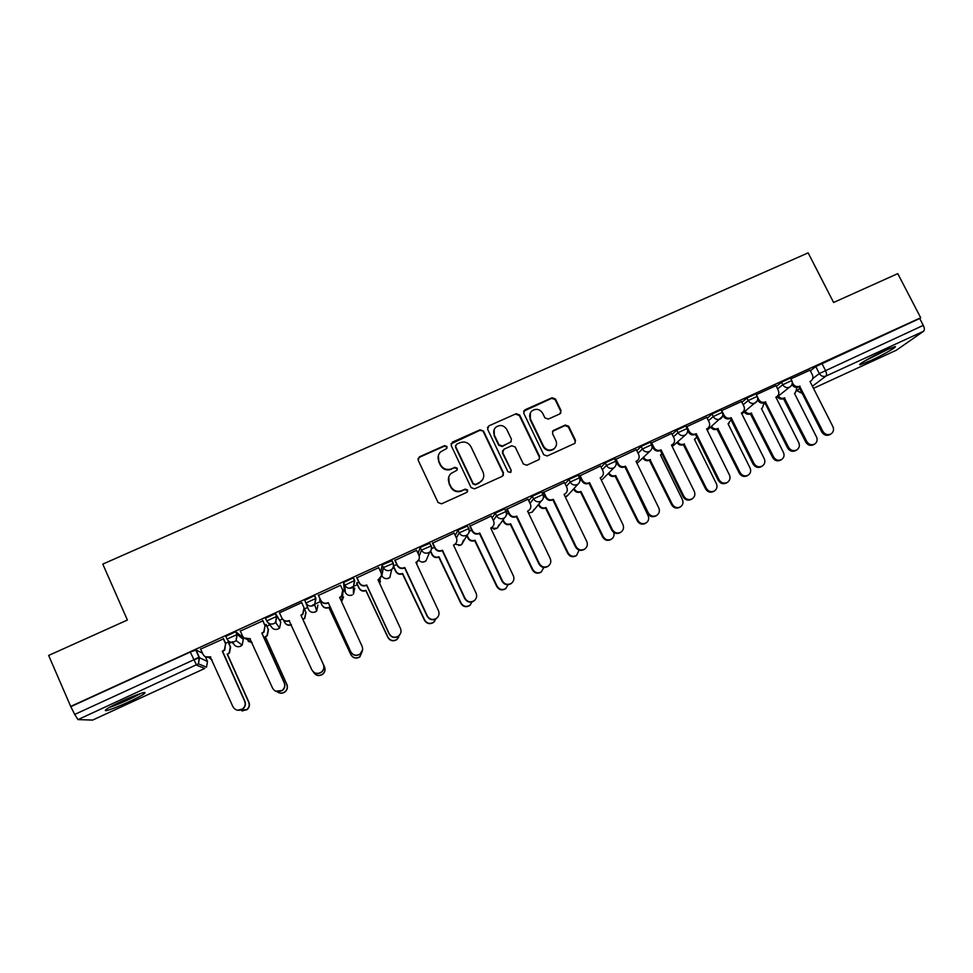<?xml version="1.0" encoding="UTF-8"?>
<svg xmlns="http://www.w3.org/2000/svg" width="973" height="973" viewBox="0 0 973 973"><rect width="100%" height="100%" fill="white"/><g stroke="black" fill="none" stroke-linecap="round" stroke-linejoin="round"><path stroke-width="1.46" d="M446.996 446.51L444.576 445.61L419.436 456.811L418.159 460.217L438.081 502.53L441.572 503.807L466.736 492.411L467.612 490.015L465.179 489.127L461.932 490.587C457.128 492.216 453.418 490.842 450.803 486.488L449.149 482.973C447.702 479.421 448.298 476.271 450.949 473.535L456.884 470.287L457.286 468.22L454.853 467.332L451.606 468.791C446.814 470.385 443.116 469.022 440.501 464.693L438.847 461.178C437.436 457.748 437.984 454.683 440.465 451.971L446.643 448.529L446.996 446.51M446.972 448.079L446.826 447.033L444.406 446.145L419.314 457.322L417.94 458.806M467.49 491.766L467.393 490.465L464.972 489.565L461.932 490.587M457.225 469.874L457.091 468.706L454.671 467.818L451.606 468.791M353.527 578.594L353.211 577.913L343.615 582.499L344.174 589.966M121.844 701.144C108.198 707.614 102.992 710.777 106.239 710.667C110.715 709.609 118.171 706.702 128.618 701.971C142.094 695.598 147.276 692.435 144.15 692.496C139.82 693.494 132.389 696.376 121.844 701.144M884.591 350.657C871.577 356.58 856.082 365.568 860.351 364.68L870.592 360.655C883.253 354.89 898.943 345.853 894.759 346.668L884.591 350.657M559.889 413.89L561.068 410.57L555.461 399.003L552.056 397.738L524.909 409.828L523.705 413.16L543.725 454.719L547.154 455.984L574.848 443.36L575.505 440.331L568.694 426.296L565.289 425.031L553.102 430.613L552.494 433.593L555.875 440.562C557.14 443.676 556.568 446.364 554.16 448.614C549.903 451.168 546.352 450.341 543.53 446.133L530.346 418.791C529.13 415.848 529.616 413.257 531.805 411.02C536.099 408.222 539.723 408.976 542.679 413.282L544.88 417.818L548.286 419.083L559.889 413.89M70.688 706.422L48.65 655.437L127.39 620.032L102.785 564.109L808.149 252.871L833.606 302.481L897.775 273.632L920.701 317.757L70.688 706.422L74.69 714.437L193.736 659.852L199.514 657.76L207.541 661.518M483.52 431.075L480.078 429.798L452.409 442.131L451.156 445.5L471.102 487.582L474.581 488.86L502.275 476.308L503.503 472.914L483.52 431.075L479.847 430.346L450.973 443.883M488.835 425.894L516.237 413.695L519.667 414.96L539.674 456.544L539.03 459.572L526.758 465.228L523.316 463.951L515.191 447.008L511.749 445.731L503.953 449.234L502.737 452.603L511.19 470.287L510.74 472.404L507.93 471.771L487.607 429.251L488.835 425.894L516.237 413.695M810.351 370.822L815.775 366.553L819.339 373.547L923.292 325.383C924.581 328.169 924.678 330.115 923.608 331.234L896.425 350.158M193.676 659.706L199.246 657.152M228.983 643.518L231.574 642.326M231.671 642.277L232.936 641.706M242.386 637.364L243.165 637.011M266.857 626.15L269.813 624.8M275.201 622.319L276.15 621.893M279.896 620.166L282.425 619.01M304.464 608.903L307.565 607.493M312.272 605.328L320.385 601.618M343.08 591.207L344.454 590.575M349.416 588.3L357.383 584.651M392.581 568.512L394.041 567.843M920.701 317.757L919.716 318.487L923.292 325.383M71.248 706.471L190.27 652.044L196.059 649.988L202.457 653.187M92.63 720.069L77.998 719.619L74.69 714.437M228.363 642.119L225.468 643.044M223.571 638.811L200.633 649.1M262.905 620.81L240.343 631.063M266.237 624.763L264.802 625.019M279.348 612.868L301.825 602.579M340.514 585.308L318.451 595.403M320.36 599.575L319.752 600.244M340.526 585.308L342.703 590.088L341.389 596.668L339.772 597.677M378.716 567.66L356.848 577.828M358.757 581.976L356.75 583.289M416.578 550.268L394.868 560.436M454.087 533.07L432.499 543.214M491.231 516.055L469.777 526.162M528.023 499.21L506.69 509.28M564.462 482.523L543.25 492.545M600.548 466.006L579.458 475.979M636.293 449.648L615.313 459.572M671.698 433.447L650.828 443.238M706.763 417.405L686.33 426.867M741.511 401.508L721.492 410.667M757.468 396.996L758.697 399.453C760.351 402.08 762.577 402.907 765.386 401.958L788.592 447.3C790.696 450.548 793.433 451.423 796.79 449.927C799.332 448.079 799.976 445.622 798.736 442.569L775.846 397.154L776.831 396.643C778.85 395.026 779.337 392.97 778.291 390.465L776.089 385.612L756.349 394.649M776.284 386.476L781.514 382.219L782.779 384.724L791.767 380.528M741.9 402.287L746.923 398.042L748.188 400.56L757.213 396.364M707.189 418.256L712.005 414.012L713.258 416.541L722.331 412.345M672.161 434.396L676.758 430.139L678.011 432.681L687.133 428.485M636.804 450.706L641.158 446.412L642.411 448.979L651.582 444.77M614.474 458.624L605.23 462.844L606.471 465.422L615.702 461.214M601.132 467.198L605.23 462.844M565.118 483.897L568.937 479.446L578.217 475.238M528.789 500.803L532.304 496.206L541.645 491.997M492.143 517.964L495.306 513.124L504.719 508.915M455.206 535.454L457.942 530.212L467.441 526.016M418.049 553.418L420.214 547.471L429.811 543.299M380.857 572.282L382.109 564.899L391.827 560.801M304.744 600.28L308.441 609.426L304.744 600.28L314.425 595.658L315.301 597.58M275.578 613.61L276.819 616.335L275.59 622.525L274.009 623.608C270.81 624.702 268.378 623.827 266.711 620.956L265.471 618.232L275.578 613.61L280.783 622.112L279.616 627.986L278.12 629.008C275.079 630.066 272.781 629.227 271.199 626.503L268.402 623.061M227.013 639.066L225.809 636.378L235.697 631.696L242.095 636.719L243.286 639.358M810.01 370.154L790.915 378.838M790.502 378.035L781.514 382.219M755.96 393.858L746.923 398.042M721.078 409.828L712.005 414.012M685.868 425.943L676.758 430.139M650.329 442.216L641.158 446.412M919.716 318.487L815.775 366.553M396.777 564.559L393.603 566.018M434.42 547.312L431.623 548.59M471.698 530.224L469.266 531.343M508.611 513.318L506.544 514.267M545.172 496.558L543.469 497.349M581.392 479.969L580.017 480.601M617.247 463.537L616.225 464.012M652.774 447.264L652.08 447.58M722.817 415.179L723.243 416.03C724.885 418.67 727.123 419.509 729.957 418.548L731.161 417.672L754.002 463.44C756.118 466.712 758.879 467.587 762.273 466.067C764.827 464.194 765.471 461.737 764.243 458.672L741.39 412.978L742.399 412.443C744.418 410.813 744.917 408.745 743.883 406.24L741.475 401.448M438.337 455.595L438.847 461.178M451.436 469.266C446.643 470.871 442.946 469.509 440.343 465.179L438.689 461.676M448.784 476.867L449.149 482.973M461.725 491.037C456.933 492.654 453.236 491.292 450.633 486.95L448.967 483.423M503.26 475.529L503.223 473.389L483.289 431.623M456.544 444.235L455.668 446.595L473.182 483.508L475.615 484.408L481.003 481.586C483.812 478.85 484.469 475.639 482.985 471.978L471.005 446.802C468.402 442.496 464.717 441.122 459.949 442.715L456.544 444.235M455.522 445.512L455.668 446.595M482.766 479.421L478.789 483.313L475.383 484.858L472.963 483.958L455.486 447.118M539.31 459.305L539.334 457.055L519.363 415.532L515.945 414.267M502.652 450.596L502.457 453.114L511.19 470.287M510.947 472.197L510.898 470.774M506.787 429.47C503.771 425.092 500.098 424.374 495.756 427.281C493.603 429.531 493.129 432.109 494.333 435.028L498.954 444.71L502.396 445.987L510.837 442.07L511.409 439.127L506.787 429.47M494.162 429.592L494.333 435.028M511.202 441.669L502.129 446.51L498.687 445.233L494.077 435.576M488.58 426.454L487.461 427.451M530.346 412.966L530.346 418.791M555.145 447.616L553.795 449.137C549.538 451.679 545.999 450.852 543.189 446.656L530.03 419.363M575.031 443.189L575.104 440.866L568.305 426.843L564.899 425.578L552.494 431.404M560.728 413.282L560.691 411.153L555.096 399.599L551.703 398.334L523.608 411.214M228.254 641.9L230.589 647.106L229.519 652.932L227.475 654.294L229.227 652.749L230.297 646.911L228.035 641.864M208.757 657.48L212.041 659.84M239.808 710.193L246.85 709.585C249.124 707.493 249.733 705.036 248.687 702.214L227.171 654.111M227.475 654.294L248.942 702.275C249.976 705.097 249.368 707.541 247.106 709.633L241.997 710.947M212.078 659.925L211.08 659.524M200.56 648.906L202.895 654.16C204.549 657.043 206.994 657.918 210.217 656.799L232.9 706.653C235.381 710.558 238.653 711.275 242.727 708.831C245.087 706.653 245.719 704.099 244.637 701.18L222.331 651.241L224.447 649.83L225.566 643.773L224.775 650.037L222.647 651.436L244.904 701.241C245.987 704.16 245.354 706.714 243.007 708.879L237.692 710.241M210.727 656.909L205.607 656.86M223.474 638.58L225.894 643.98M223.231 638.543L225.566 643.773M266.091 624.435L268.475 629.713L267.307 635.637L265.422 636.853L267.101 635.418L268.268 629.482L266.006 624.471M246.57 639.237L251.995 642.399M277.135 691.742C279.652 693.579 282.219 693.603 284.858 691.827C287.193 689.76 287.826 687.291 286.755 684.433L265.203 636.634M265.422 636.853L286.926 684.53C287.984 687.388 287.351 689.857 285.028 691.925C282.352 693.713 279.75 693.664 277.244 691.754M252.092 642.618L248.176 641.341M306.009 612.528L304.756 618.475L302.871 619.315L304.634 618.208L305.875 612.224L304.561 609.329M283.702 620.348L284.469 622.051C286.026 624.751 288.312 625.603 291.328 624.617M313.367 671.929L313.391 671.99C315.678 675.615 318.718 676.357 322.513 674.24C324.897 672.185 325.554 669.716 324.471 666.809L302.871 619.315M302.992 619.582L324.544 666.967C325.614 669.85 324.97 672.319 322.598 674.374C318.803 676.49 315.763 675.736 313.488 672.124M291.45 624.885C288.75 625.797 286.573 625.128 284.919 622.854M108.781 707.724C119.886 703.783 130.564 699.015 140.793 693.421M138.993 694.041C129.883 699.052 120.372 703.297 110.46 706.787M888.604 348.881L865.423 360.533M863.866 361.457L890.283 348.176M240.209 630.772L242.557 635.989C244.211 638.847 246.643 639.723 249.842 638.616L272.562 688.142C274.982 691.961 278.205 692.715 282.206 690.404C284.627 688.252 285.296 685.697 284.189 682.718L261.822 633.119L263.792 631.854L265.009 625.7L264.011 632.085L262.053 633.35L284.359 682.839C285.466 685.795 284.797 688.349 282.389 690.502L275.59 691.195M250.341 638.726L244.15 638.008M262.746 620.458L265.228 625.955M262.661 620.494L265.009 625.7M279.47 612.808L281.829 617.989C283.484 620.835 285.892 621.711 289.054 620.616L311.834 669.813C314.206 673.571 317.368 674.35 321.309 672.148C323.778 670.02 324.459 667.454 323.34 664.45L300.925 615.167L302.761 614.024L304.05 607.809L301.703 602.64M289.565 620.725L289.224 620.883C286.366 621.917 284.055 621.236 282.304 618.828M304.172 608.101L302.883 614.304L301.058 615.447L323.413 664.608C324.532 667.6 323.863 670.166 321.394 672.294C318.001 674.325 315.033 673.863 312.491 670.932M362.284 651.229L359.815 656.97C356.082 659.001 353.09 658.235 350.852 654.671L328.91 607.663C325.894 608.709 323.583 607.87 322.002 605.157L319.606 599.915L321.917 604.865C323.51 607.578 325.821 608.417 328.85 607.371L350.839 654.501C353.09 658.064 356.082 658.83 359.828 656.799L362.309 651.132M341.487 601.436L342.861 594.552M343.591 596.996L341.596 601.679M356.738 582.9L359.013 587.838C360.606 590.538 362.905 591.377 365.909 590.343L387.935 637.169C390.149 640.684 393.104 641.462 396.789 639.516L399.307 635.357M379.567 583.265L380.163 578.546M380.382 581.392L379.64 583.411M398.699 637.315L396.692 639.735C393.007 641.669 390.064 640.891 387.85 637.388L365.872 590.672C362.88 591.706 360.594 590.866 359.001 588.166L359.013 587.838M356.629 583.022L359.001 588.166M393.566 566.25L395.756 570.969C397.349 573.669 399.635 574.496 402.603 573.474L424.666 620.008C426.855 623.474 429.774 624.277 433.423 622.392L435.831 618.889M416.943 564.571L416.858 562.212M434.724 621.175L433.228 622.647C429.592 624.52 426.685 623.729 424.508 620.263L402.494 573.839C399.526 574.861 397.252 574.021 395.658 571.346L395.756 570.969M393.481 566.639L395.658 571.346M318.341 595.026L320.701 600.171C322.355 603.005 324.751 603.868 327.889 602.786L327.962 603.102C324.824 604.172 322.428 603.309 320.786 600.487L318.293 595.05M343.189 592.046L341.389 596.668M362.613 649.684L360.022 654.245C356.142 656.349 353.041 655.547 350.718 651.861L328.327 602.932M328.266 602.615L350.706 651.667C353.041 655.364 356.154 656.167 360.034 654.063C362.552 651.959 363.233 649.392 362.102 646.352L339.638 597.398L341.353 596.352M356.836 577.415L359.195 582.535C360.849 585.345 363.233 586.208 366.334 585.138L366.31 585.491C363.209 586.561 360.825 585.697 359.183 582.888L356.714 577.561M381.355 575.882L378.096 580.078M400.365 633.861L398.285 636.378C394.466 638.385 391.401 637.57 389.115 633.946L366.675 585.32M366.699 584.968L389.2 633.703C391.499 637.351 394.564 638.166 398.395 636.147C400.925 634.068 401.618 631.501 400.475 628.449L377.974 579.799L379.579 578.838C381.452 577.038 381.915 574.946 380.978 572.55L378.619 567.454M394.941 559.986L397.3 565.07C398.954 567.855 401.326 568.731 404.403 567.66L404.281 568.062C401.204 569.108 398.845 568.256 397.203 565.471L394.783 560.266M418.949 559.487L416.055 562.649M437.728 617.137L436.172 618.67C432.413 620.604 429.385 619.789 427.123 616.201L404.646 567.891M404.768 567.502L427.305 615.921C429.579 619.521 432.596 620.348 436.378 618.402C438.932 616.347 439.626 613.781 438.47 610.716L415.921 562.382L417.441 561.482C419.351 559.706 419.825 557.602 418.876 555.182L416.505 550.122M430.638 551.046L432.146 554.269C433.751 556.945 436.013 557.772 438.957 556.763L461.056 603.017C463.221 606.434 466.103 607.237 469.704 605.425L472.136 601.886M470.567 604.707L469.436 605.717C465.848 607.529 462.966 606.726 460.813 603.309L438.762 557.164C435.831 558.174 433.557 557.347 431.976 554.671L432.146 554.269M430.407 551.338L431.976 554.671M432.669 542.727L435.04 547.775C436.695 550.548 439.042 551.411 442.095 550.365L441.888 550.791C438.847 551.837 436.5 550.973 434.846 548.213L432.438 543.092M456.142 542.946L453.625 545.403M474.897 600.086L473.705 601.132C469.983 603.005 467.004 602.165 464.766 598.626L442.241 550.633M442.46 550.195L465.033 598.31C467.283 601.861 470.263 602.701 473.997 600.815C476.563 598.784 477.257 596.23 476.089 593.153L453.503 545.123L454.938 544.296C456.884 542.533 457.371 540.429 456.398 537.984L459.183 532.851L468.682 528.643M454.026 532.949L456.398 537.984M467.052 535.284L468.208 537.728C469.801 540.38 472.051 541.207 474.97 540.21L497.106 586.172C499.246 589.565 502.092 590.38 505.644 588.616L508.161 584.724M506.215 588.191L505.291 588.945C501.752 590.696 498.906 589.881 496.777 586.512L474.69 540.647C471.783 541.645 469.533 540.818 467.94 538.166L468.208 537.728M466.797 535.734L467.94 538.166M470.032 525.627L472.404 530.65C474.058 533.411 476.393 534.262 479.421 533.228L479.117 533.703C476.101 534.736 473.778 533.873 472.124 531.124L469.728 526.052M493.007 526.344L490.842 528.315M511.822 582.973L510.874 583.764C507.201 585.576 504.257 584.737 502.044 581.234L479.482 533.532M479.774 533.07L502.396 580.881C504.622 584.384 507.565 585.223 511.251 583.411C513.829 581.392 514.522 578.85 513.343 575.761L490.72 528.047L492.083 527.269C494.041 525.517 494.539 523.413 493.566 520.956L491.183 515.958M503.163 519.74L503.917 521.333C505.51 523.973 507.748 524.8 510.643 523.802L532.815 569.497C534.931 572.842 537.753 573.669 541.256 571.966L543.846 567.478M541.596 571.723L540.83 572.319C537.327 574.021 534.518 573.206 532.401 569.874L510.29 524.277C507.395 525.274 505.157 524.447 503.576 521.808L503.917 521.333M502.822 520.227L503.576 521.808M507.03 508.709L509.414 513.695C511.068 516.432 513.391 517.283 516.383 516.262L515.994 516.772C513.014 517.794 510.691 516.943 509.037 514.206L506.653 509.183M529.555 509.779L527.694 511.397M548.492 565.921L547.69 566.554C544.065 568.317 541.146 567.466 538.957 563.999L516.347 516.602M516.736 516.104L539.395 563.61C541.596 567.077 544.515 567.928 548.152 566.164C550.73 564.17 551.423 561.64 550.231 558.551L527.573 511.129L528.874 510.399C530.844 508.672 531.343 506.568 530.358 504.087L527.986 499.125M538.811 504.087L539.297 505.096C540.891 507.724 543.116 508.538 545.987 507.565L568.183 552.98C570.287 556.288 573.073 557.115 576.539 555.461L579.105 550.122M576.709 555.34L576.028 555.851C572.574 557.517 569.789 556.69 567.697 553.382L545.549 508.064C542.691 509.049 540.465 508.234 538.872 505.607L539.297 505.096M538.385 504.598L538.872 505.607M543.676 491.937L546.06 496.899C547.714 499.623 550.025 500.475 552.992 499.453L552.518 500C549.563 501.022 547.252 500.171 545.598 497.446L543.214 492.472M565.787 493.275L564.194 494.637M584.858 548.979L584.153 549.514C580.565 551.217 577.682 550.365 575.505 546.948L552.871 499.842M553.345 499.295L576.028 546.51C578.217 549.94 581.1 550.803 584.7 549.076C587.278 547.118 587.972 544.588 586.768 541.499L564.06 494.369L565.313 493.688C567.308 491.973 567.806 489.869 566.809 487.388L564.425 482.45M574.07 488.422L574.35 489.005C575.943 491.62 578.157 492.435 581.003 491.462L603.224 536.61C605.315 539.893 608.076 540.72 611.506 539.103C613.781 537.437 614.535 535.223 613.756 532.438M610.91 539.541L611.506 539.103L610.91 539.541C607.493 541.146 604.744 540.319 602.652 537.047L580.48 492.01C577.646 492.983 575.432 492.156 573.851 489.553L574.35 489.005M579.969 475.335L582.353 480.261C584.007 482.973 586.305 483.824 589.237 482.815L588.689 483.399C585.758 484.396 583.459 483.557 581.818 480.857L579.422 475.906M601.715 476.879L600.329 478.035M589.589 482.657L612.309 529.58C614.486 532.973 617.344 533.836 620.896 532.158L620.263 532.632C616.724 534.299 613.866 533.435 611.701 530.042L589.03 483.24M620.263 532.632L620.896 532.158C623.474 530.212 624.155 527.694 622.951 524.617L600.207 477.779L601.399 477.135C603.406 475.432 603.905 473.34 602.895 470.847L600.511 465.933M608.952 472.805L609.074 473.073C610.667 475.663 612.868 476.478 615.69 475.517L637.947 520.397C640.015 523.644 642.752 524.471 646.145 522.902C648.626 521.042 649.283 518.621 648.115 515.641L626.648 470.482M645.987 523.012L645.476 523.365C642.095 524.946 639.37 524.106 637.303 520.871L615.094 476.101C612.285 477.062 610.083 476.247 608.502 473.656L609.074 473.073M615.909 458.891L618.293 463.793C619.947 466.481 622.234 467.332 625.153 466.335L624.508 466.955C621.601 467.94 619.327 467.101 617.673 464.413L615.289 459.511M637.327 460.606L636.135 461.591M656.556 515.532L656.033 515.909C652.53 517.539 649.709 516.675 647.556 513.318L624.848 466.797M625.493 466.176L648.249 512.807C650.402 516.164 653.236 517.028 656.739 515.398C659.317 513.476 659.998 510.971 658.782 507.894L636.014 461.348L637.157 460.728C639.164 459.049 639.662 456.957 638.653 454.464L636.257 449.587M643.481 457.274L643.481 457.274C645.075 459.864 647.264 460.679 650.049 459.718L672.343 504.33C674.398 507.541 677.111 508.38 680.468 506.848C682.949 504.999 683.593 502.591 682.414 499.623L660.46 454.938L662.029 453.953M661.579 454.33L660.57 455.157M680.127 507.067L679.726 507.347C676.381 508.879 673.681 508.052 671.613 504.841L649.392 460.326C646.607 461.275 644.418 460.472 642.825 457.894L642.825 457.882M649.721 460.18L650.39 459.572M651.509 442.606L653.905 447.483C655.547 450.146 657.821 450.998 660.703 450.013L659.998 450.669C657.116 451.642 654.841 450.803 653.199 448.139L651.764 445.208M672.611 444.442L671.589 445.306M691.876 499.052L691.462 499.344C687.996 500.937 685.199 500.061 683.07 496.741L660.339 450.511M661.044 449.854L683.837 496.194C685.977 499.526 688.787 500.39 692.253 498.796C694.819 496.899 695.488 494.406 694.272 491.329L671.467 445.075L672.562 444.479C674.581 442.824 675.08 440.745 674.058 438.239L671.662 433.386M677.67 441.827C679.3 444.247 681.441 445.002 684.104 444.065L706.422 488.41C708.466 491.596 711.154 492.435 714.474 490.927C716.943 489.103 717.587 486.707 716.408 483.739L694.418 439.334L696.863 437.181M695.354 438.847L694.515 439.541M713.975 491.256L713.659 491.474C710.351 492.97 707.675 492.131 705.62 488.957L683.374 444.71C680.711 445.634 678.57 444.892 676.953 442.472M683.691 444.564L684.433 443.919M686.768 426.478L689.164 431.319C690.818 433.97 693.068 434.809 695.938 433.836L695.136 434.53C692.277 435.503 690.027 434.663 688.385 432.012L687.619 430.467M707.541 428.473L706.702 429.166M726.892 482.717L726.563 482.936C723.134 484.493 720.361 483.617 718.244 480.321L695.476 434.372M696.267 433.69L719.096 479.738C721.224 483.046 723.997 483.909 727.427 482.353C729.981 480.467 730.65 477.986 729.422 474.921L706.593 428.947L707.651 428.388C709.67 426.746 710.156 424.666 709.135 422.16L706.739 417.344M711.543 426.478C713.197 428.777 715.301 429.458 717.855 428.558L740.185 472.635C742.229 475.797 744.88 476.648 748.164 475.165C750.633 473.365 751.278 470.981 750.086 468.013L728.072 423.863L731.003 419.837M728.801 423.535L728.169 424.058M747.532 475.578L747.288 475.736C744.004 477.208 741.353 476.369 739.322 473.219L717.04 429.227C714.486 430.139 712.394 429.446 710.752 427.159M717.369 429.081L718.171 428.412M721.698 410.497L724.094 415.313C725.749 417.952 727.986 418.791 730.82 417.818L731.161 417.672M761.591 466.505L761.324 466.675C757.943 468.195 755.194 467.332 753.078 464.06L730.285 418.39M745.099 411.251C746.765 413.428 748.821 414.072 751.29 413.184L773.644 457.006C775.676 460.144 778.315 460.995 781.562 459.548C784.019 457.748 784.652 455.376 783.447 452.433L761.409 408.526L762.358 408.028L764.109 402.846M780.808 460.022L780.614 460.144C777.366 461.591 774.739 460.74 772.708 457.614L750.402 413.89C747.945 414.778 745.89 414.133 744.236 411.956M750.73 413.744L751.606 413.039M765.727 401.8L764.45 402.713C761.64 403.661 759.414 402.834 757.772 400.207L757.578 399.818M795.975 450.45L795.768 450.572C792.423 452.068 789.687 451.192 787.595 447.957L764.778 402.554M778.351 396.133C780.018 398.212 782.037 398.821 784.42 397.957L806.799 441.523C808.818 444.637 811.433 445.476 814.656 444.065C817.101 442.289 817.721 439.93 816.517 436.986L794.455 393.347L795.367 392.861L797.021 387.436M814.656 444.065L813.635 444.697C810.424 446.108 807.809 445.269 805.79 442.168L783.472 398.687C781.088 399.55 779.069 398.942 777.403 396.875M783.788 398.541L784.749 397.811M799.964 386.086L798.614 387.023C795.829 387.972 793.615 387.132 791.973 384.53L792.983 383.739C794.625 386.354 796.838 387.181 799.636 386.245L822.854 431.307C824.958 434.53 827.658 435.405 830.991 433.946C833.508 432.109 834.153 429.677 832.9 426.624L809.998 381.489L810.935 380.99C812.954 379.397 813.44 377.342 812.394 374.848L809.986 370.105M830.991 433.946L829.884 434.627C826.576 436.086 823.876 435.211 821.784 432L798.942 386.877M792.253 382.316L792.983 383.739M381.903 575.785L383.35 567.563L393.056 563.464M381.465 574.848L381.878 575.736C383.459 578.4 385.722 579.227 388.677 578.217L389.857 577.463L391.243 571.565M344.162 589.942L345.33 592.496L344.856 585.187L354.452 580.601L354.756 581.343M802.19 393.311L797.106 390.55L799.77 388.519M812.735 378.606L819.339 373.547C820.993 376.162 823.219 377.001 826.004 376.052L812.406 386.245M896.559 350.11L813.477 388.349L896.753 350.012M923.608 331.234L826.004 376.052C826.88 375.019 826.673 373.097 825.384 370.275L821.808 363.257M196.059 649.988L199.514 657.76L198.443 663.817L199.197 657.772L195.743 649.976M205.425 656.775L207.517 661.458L206.495 667.198L198.443 663.817L77.998 719.619M92.496 720.129L204.756 668.463L196.595 665.155L190.27 652.044M777.524 388.945L782.779 384.724C784.433 387.351 786.67 388.191 789.48 387.242L790.137 386.877C792.277 385.089 792.8 382.912 791.669 380.334L790.404 377.84M743.141 404.768L748.188 400.56C749.842 403.199 752.093 404.038 754.926 403.077L755.62 402.688C757.736 400.912 758.235 398.735 757.116 396.169L755.851 393.651M708.429 420.75L713.258 416.541C714.924 419.205 717.186 420.044 720.044 419.071L720.762 418.67C722.866 416.882 723.353 414.717 722.234 412.138L720.969 409.609M673.401 436.901L678.011 432.681C679.665 435.357 681.939 436.208 684.834 435.223L685.588 434.785C687.656 433.009 688.13 430.832 687.023 428.266L685.758 425.724M638.045 453.223L642.411 448.979C644.077 451.667 646.364 452.518 649.283 451.521L650.086 451.058C652.117 449.283 652.579 447.106 651.472 444.552L650.219 441.985M602.36 469.728L606.471 465.422C608.137 468.135 610.436 468.986 613.379 467.989L614.231 467.49C616.237 465.702 616.687 463.537 615.581 460.983L614.328 458.405M566.347 486.439L570.19 482.036L579.47 477.828M568.937 479.446L570.19 482.036C571.856 484.761 574.167 485.624 577.135 484.603L578.035 484.08C580.005 482.28 580.443 480.115 579.349 477.585L578.096 474.994M530.005 503.357L533.545 498.808L542.898 494.6M532.304 496.206L533.545 498.808C535.211 501.557 537.546 502.409 540.538 501.387L541.487 500.815C543.433 499.027 543.858 496.862 542.776 494.333L541.523 491.73M493.36 520.531L496.546 515.751L505.972 511.53M495.306 513.124L496.546 515.751C498.212 518.512 500.56 519.363 503.588 518.329L504.598 517.721C506.507 515.921 506.921 513.768 505.838 511.251L504.586 508.636M457.942 530.212L459.183 532.851C460.849 535.624 463.209 536.488 466.262 535.442L467.344 534.785C469.217 532.973 469.618 530.82 468.536 528.339L467.295 525.7M419.205 556.106L421.455 550.122L431.051 545.95M420.214 547.471L421.455 550.122C423.121 552.919 425.493 553.783 428.57 552.725L429.725 552.007C431.562 550.195 431.939 548.054 430.881 545.585L429.64 542.934M391.912 560.412L393.116 563.014M382.109 564.899L383.35 567.563C385.004 570.385 387.4 571.248 390.501 570.178L391.754 569.387C393.53 567.575 393.907 565.447 392.849 563.002L391.608 560.339M353.527 577.962L354.744 580.613M343.615 582.499L344.856 585.187C346.522 588.02 348.918 588.896 352.056 587.814L353.406 586.938L354.452 580.601L353.211 577.913M314.753 595.695L315.982 598.407L314.68 604.659L313.233 605.62C310.059 606.714 307.638 605.838 305.972 602.98L315.982 598.407M266.711 620.956L276.819 616.335L280.783 622.112M236.025 631.708L237.254 634.445L243.262 639.322L242.192 645.123L240.55 646.279C237.497 647.337 235.174 646.498 233.593 643.761L231.489 642.265M227.037 639.115L237.254 634.445L236.111 640.562L234.384 641.766C231.148 642.885 228.704 642.01 227.037 639.115M354.756 580.65L353.406 586.938L353.454 594.162L354.744 588.179L353.418 589.139M317.94 605.072L316.699 611.008L315.325 611.92C312.321 612.954 310.022 612.126 308.441 609.426M350.985 595.367L352.177 594.99C349.198 596.011 346.911 595.184 345.33 592.496M393.153 563.075C394.101 565.483 393.627 567.587 391.754 569.387L389.857 577.463L387.315 578.619M431.161 545.683C432.121 548.115 431.647 550.219 429.725 552.007L425.943 560.91L424.836 561.603C422.428 562.516 420.36 562.005 418.658 560.071M427.767 556.617L425.943 560.91L423.267 562.029M468.804 528.448C469.777 530.905 469.29 533.009 467.344 534.785L461.689 544.503L460.667 545.135L455.048 544.211M463.537 540.161L461.689 544.503L458.794 545.598M506.069 511.384C507.055 513.853 506.568 515.97 504.598 517.721L497.118 528.254L490.988 528.242M498.991 524.824L497.118 528.254L493.858 529.288M542.983 494.491C543.968 496.972 543.481 499.088 541.487 500.815L532.219 512.139L528.497 513.075L532.219 512.139L534.007 509.39M579.531 477.755C580.528 480.248 580.03 482.365 578.035 484.08L567.004 496.169L565.313 496.972L568.232 494.819M602.518 479.275L614.231 467.49M722.55 416.286L707.201 430.163M757.043 401.119L741.852 413.902M791.268 385.77L776.186 397.823M764.243 403.406L765.447 403.904M797.009 390.854L802.226 393.372M204.756 668.463L92.581 720.105M612.309 529.58L611.701 530.042M637.303 520.871L637.947 520.397M625.153 466.335L624.508 466.955M618.293 463.793L617.673 464.413M648.249 512.807L647.556 513.318M649.392 460.326L650.049 459.718M671.613 504.841L672.343 504.33M660.703 450.013L659.998 450.669M653.905 447.483L653.199 448.139M683.837 496.194L683.07 496.741M683.374 444.71L684.104 444.065M705.62 488.957L706.422 488.41M695.938 433.836L695.136 434.53M689.164 431.319L688.385 432.012M719.096 479.738L718.244 480.321M717.04 429.227L717.855 428.558M739.322 473.219L740.185 472.635M730.82 417.818L729.957 418.548M724.094 415.313L723.243 416.03M754.002 463.44L753.078 464.06M750.402 413.89L751.29 413.184M772.708 457.614L773.644 457.006M765.386 401.958L764.45 402.713M758.697 399.453L757.772 400.207M788.592 447.3L787.595 447.957M783.472 398.687L784.42 397.957M805.79 442.168L806.799 441.523M799.636 386.245L798.614 387.023M822.854 431.307L821.784 432M235.697 631.696L236.926 634.432L236.111 640.562L242.192 645.123L239.686 646.583M275.262 613.586L276.49 616.31L275.59 622.525L279.616 627.986L277.159 629.349M314.425 595.658L315.666 598.371L314.68 604.659L316.699 611.008L314.267 612.272M650.086 451.058L636.999 463.367M685.588 434.785L672.246 446.643M764.279 403.625L765.532 404.063M645.476 523.365L646.145 522.902M637.157 460.728L636.488 461.36M656.739 515.398L656.033 515.909M660.825 454.987L661.518 454.367M679.726 507.347L680.468 506.848M672.562 444.479L671.82 445.148M692.253 498.796L691.462 499.344M694.673 439.431L695.44 438.787M713.659 491.474L714.474 490.927M707.651 428.388L706.824 429.081M727.427 482.353L726.563 482.936M728.218 424.021L729.045 423.34M747.288 475.736L748.164 475.165M762.273 466.067L761.324 466.675M780.614 460.144L781.562 459.548M796.79 449.927L795.768 450.572"/></g></svg>
